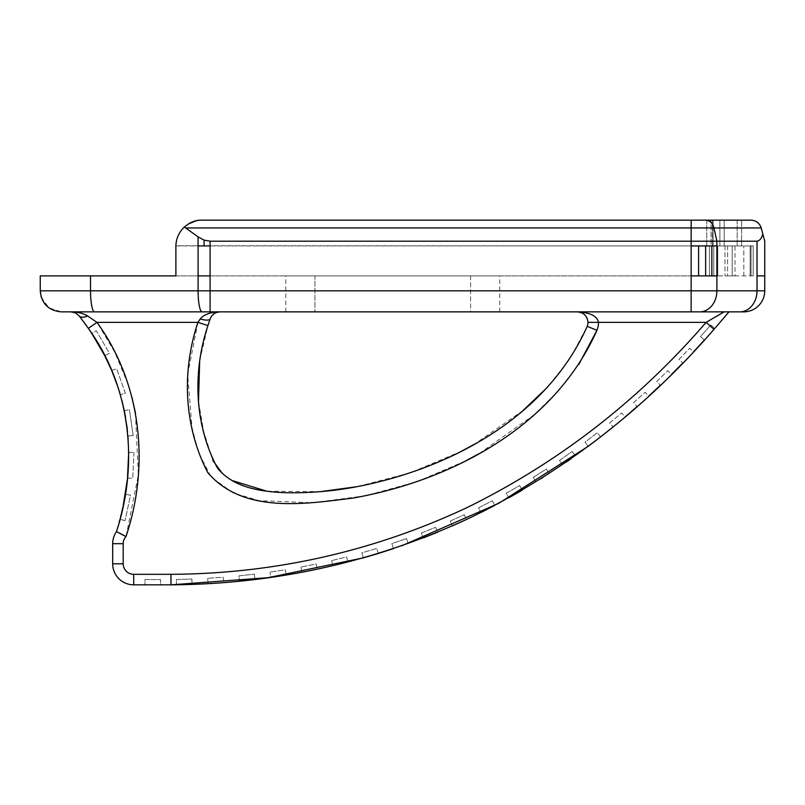 <?xml version="1.0" encoding="UTF-8"?>
<svg xmlns="http://www.w3.org/2000/svg" width="805" height="805" viewBox="0 0 805 805"><rect width="100%" height="100%" fill="white"/><g stroke="black" fill="none" stroke-linecap="round" stroke-linejoin="round"><path stroke-width="0.6" stroke-dasharray="4.03 3.02" d="M715.373 317.029L706.106 322.372L587.982 322.372A10.515 10.515 0 0 1 587.217 326.327L596.958 330.292A21.031 21.031 0 0 0 598.497 322.372C597.159 316.033 590.156 312.531 577.467 311.857L724.098 311.857L577.467 311.857C583.816 312.531 587.318 316.033 587.982 322.372A10.515 10.515 0 0 1 587.217 326.327L570.051 358.597L547.47 387.225M41.276 297.327L48.914 307.842L61.281 311.857L220.087 311.857L70.921 311.857L75.539 312.934L79.222 315.922L83.68 321.819M470.583 311.857L285.785 311.857L470.583 311.857L470.583 275.894L314.956 275.894L499.764 275.894L470.583 275.894L470.583 311.857M188.149 224.122A26.283 26.283 0 0 0 184.365 227.02L198.09 236.861L204.068 240.111L210.095 241.198L210.095 311.857L691.143 311.857L691.143 290.826L40.25 290.826L40.25 275.894L727.589 275.894L717.788 275.894L717.788 245.928L732.158 245.928L717.788 245.928L717.788 275.894L175.893 275.894L175.893 245.726L175.893 275.894M724.098 311.857L728.998 311.857L727.317 311.857L728.998 311.857L728.545 312.4M210.095 241.198L716.893 241.198L716.893 290.826A21.031 17.167 -90 0 1 699.726 311.857M185.895 227.956L713.995 227.956L716.893 241.198L757.022 241.198C759.94 240.564 761.862 238.099 762.768 233.812L764.75 241.198L764.75 290.826L691.143 290.826L691.143 275.894L716.893 275.894M314.956 275.894L285.785 275.894L314.956 275.894L314.956 311.857L314.956 275.894M734.985 275.894L751.045 275.894L732.158 275.894L734.985 275.894L734.985 245.928L732.158 245.928L743.84 245.928L734.985 245.928L734.985 275.894M751.045 275.894L753.188 275.894L753.188 245.928L753.188 275.894L751.045 275.894L751.045 245.928L753.188 245.928L753.188 275.894L753.188 245.928L750.159 245.928L751.045 245.928L751.045 275.894M732.158 275.894L727.589 275.894L732.158 275.894L732.158 245.928L732.158 275.894M713.743 245.928L709.457 245.928L713.743 245.928L713.743 275.894L713.743 245.928M698.599 275.894L698.599 245.928L691.143 245.928L691.143 275.894M188.139 224.122L184.365 227.02C179.022 232.112 176.194 238.35 175.893 245.726A26.283 26.283 0 0 1 199.831 220.168L706.73 220.168L199.831 220.168A26.283 26.283 0 0 0 199.64 220.188M198.09 236.861L198.09 290.826A21.031 4.035 -90 0 0 202.125 311.857M204.068 240.111L204.068 245.928L198.09 245.928L210.095 245.928L198.09 245.928M175.893 245.928L709.457 245.928L709.457 275.894L709.457 245.928L175.893 245.726A26.283 26.283 0 0 1 184.365 227.02M698.599 245.928L691.143 245.928L705.703 245.928L705.643 275.894M711.851 275.894L711.851 245.928L716.893 245.928L705.643 245.928M711.851 245.928L716.893 245.928M210.095 245.928L204.068 245.928M750.159 245.928L743.84 245.928L750.159 245.928L750.159 275.894L750.159 245.928M711.026 245.928L706.73 245.928L712.254 245.928L711.026 245.928L711.026 220.168L706.73 220.168L724.218 220.168L711.026 220.168L711.026 245.928M713.119 245.928L719.881 245.928L713.119 245.928L713.119 220.168L713.119 245.928M719.881 245.928L737.179 245.928L719.881 245.928L719.881 220.168L719.881 245.928M741.616 245.928L737.179 245.928L741.616 245.928L741.616 220.168L741.616 245.928M724.218 220.168L741.616 220.168L724.218 220.168L724.218 245.928L724.218 220.168M751.045 220.168L199.217 220.228M743.719 311.857A21.031 21.031 0 0 0 764.75 290.826M705.633 220.168C710.141 220.661 712.928 223.257 713.995 227.956L761.208 227.956L762.768 233.812M704.375 340.092L700.481 336.56L710.805 324.999L700.481 336.56L704.375 340.092L714.005 329.325L704.375 340.092L714.005 329.325L706.106 322.372C638.234 400.92 558.308 462.774 466.306 507.945C372.826 551.606 274.374 573.734 170.942 574.317L171.002 584.833L133.71 584.833L133.71 574.317A10.515 10.515 0 0 1 123.195 563.802L123.195 543.687A10.515 10.515 0 0 1 125.962 536.583M682.761 363.075L693.548 351.815L682.761 363.075L693.548 351.815L689.714 348.213L678.997 359.412L682.761 363.075L678.997 359.412L689.714 348.213L693.548 351.815M660.342 385.263L671.531 374.406L660.342 385.263L671.531 374.406L667.828 370.662L656.719 381.459L660.342 385.263L656.719 381.459L667.828 370.662L671.531 374.406M637.097 406.585L648.689 396.161L637.097 406.585L648.689 396.161L645.137 392.287L633.615 402.651L637.097 406.585L633.615 402.651L645.137 392.287L648.689 396.161M613.038 426.982L625.032 417.02L613.038 426.982L625.032 417.02L621.631 413.015L609.717 422.907L613.038 426.982L609.717 422.907L621.631 413.015L625.032 417.02M564.808 463.086L570.936 458.84M566.096 462.201L565.251 462.784M541.051 478.713L545.951 475.604M547.43 474.658L549.03 473.612M549.181 473.521L546.323 469.104L533.252 477.385L546.323 469.104L549.181 473.521L547.128 474.849M545.71 475.755L542.62 477.727M332.797 565.734L347.941 562.021L332.797 565.734L331.6 560.612L332.797 565.734M301.925 572.204L317.22 569.175L301.925 572.204L300.959 567.032L301.925 572.204M270.792 577.306L286.208 574.951L270.792 577.306L270.057 572.103L270.792 577.306M249.862 579.972L254.974 579.379L249.862 579.972M208.032 583.534L223.589 582.478L208.032 583.534L207.72 578.292L208.032 583.534M725.989 315.429L728.998 311.857M363.347 557.865L378.3 553.468L376.76 548.436L361.918 552.814L363.347 557.865L361.918 552.814L376.76 548.436L378.3 553.468M393.494 548.608L391.834 543.617L406.455 538.565L391.834 543.617L393.494 548.608L401.564 545.871M588.153 446.373L600.55 436.914L597.32 432.768L585.014 442.156L588.153 446.373L585.014 442.156L597.32 432.768L600.55 436.914M160.557 584.833L144.96 584.833L160.557 584.833L160.557 579.58L144.96 579.58L144.96 584.833L144.96 579.58L160.557 579.58L160.557 584.833M118.003 387.235L116.192 381.962M127.15 428.32L127.522 431.671M128.367 466.739L128.418 465.713M128.689 453.446L128.619 460.078M128.448 465.109L128.599 460.873M128.619 460.118L128.689 456.324M128.689 456.073L128.689 454.634M128.689 454.543L128.689 453.537M121.676 512.433L121.012 515.18M120.468 517.353L120.247 518.239M120.217 518.35L120.841 515.904M120.992 515.281L121.696 512.352M122.461 509.022L122.833 507.321M104.731 355.649L109.42 353.264L96.258 330.694L91.861 333.582L104.741 355.669L109.42 353.264L96.258 330.694L91.871 333.602M111.734 370.582L116.574 368.529L111.734 370.582M114.582 377.636L117.983 387.175M119.734 392.729L121.958 400.679M124.272 410.661L129.424 409.594L124.272 410.661M125.54 417.332L126.808 425.603M127.522 431.631L127.925 435.968L133.167 435.525L129.424 409.624M128.689 452.42L133.942 452.38L128.689 452.42M133.942 452.38L132.734 478.492L127.502 477.939L127.321 479.659M123.235 505.409L116.473 531.632L117.641 532.206M200.214 318.931A10.515 3.27 19.1 0 0 210.145 318.931C211.977 314.493 215.287 312.129 220.087 311.857C210.487 312.129 203.866 314.493 200.214 318.931L197.929 322.372L187.656 374.426L191.982 427.616L198.815 453.406L211.323 477.154L233.209 492.962L259.049 500.66L312.582 502.753L365.772 495.709L417.091 481.621L466.175 460.611M479.337 453.507L534.258 414.736L558.338 390.898L578.886 364.293M126.154 535.949L138.339 474.89L135.461 413.086M131.96 397.358L128.247 384.73M128.166 384.478L114.813 352.278L96.992 322.372L87.524 315.922C83.227 313.296 77.693 311.938 70.921 311.857L75.539 312.934M523.039 410.52L474.507 444.159M461.517 451.192L410.459 472.787L356.917 486.703M320.823 491.593L267.039 491.261M231.87 480.464L222.442 473.541M212.842 460.49L203.665 431.48L198.503 401.524M199.67 360.68L207.952 325.562L197.929 322.372L96.992 322.372L88.339 328.349M79.222 315.922A10.515 5.504 142.1 0 0 87.524 315.922M112.68 543.687A21.031 21.031 0 0 1 116.473 531.632A21.031 21.031 0 0 0 112.68 543.687L123.195 543.687M112.68 563.802A21.031 21.031 0 0 0 133.71 584.833A21.031 21.031 0 0 1 112.68 563.802L123.195 563.802M130.501 495.186L125.318 494.32L130.511 495.156L125.057 520.634L130.501 495.186M125.057 520.634L119.965 519.306M125.067 520.604L119.975 519.285M127.502 477.969L132.734 478.492L133.942 452.4M129.424 409.594L133.167 435.525L127.925 435.938M125.359 393.212L116.584 368.559L125.359 393.212L120.307 394.671L125.349 393.182M191.892 579.047L192.093 584.299L191.892 579.047L176.406 579.489L176.506 584.752L176.406 579.489L191.892 579.047M223.176 577.235L223.589 582.478L223.176 577.235L207.72 578.292L223.176 577.235M254.35 574.156L254.974 579.379L254.35 574.156L238.954 575.847L239.477 581.069L238.954 575.847L254.35 574.156M285.362 569.769L286.208 574.951L285.362 569.769L270.057 572.103L285.362 569.769M316.144 564.033L317.22 569.175L316.144 564.033L300.959 567.032L316.144 564.033M346.633 556.929L347.941 562.021L346.633 556.929L331.6 560.612L346.633 556.929M406.455 538.565L408.226 543.516L406.455 538.565M435.656 527.315L437.668 532.175L435.656 527.315L421.287 533.051L423.178 537.951L421.287 533.051L435.656 527.315M464.304 514.707L466.538 519.467L464.304 514.707L450.216 521.107L452.34 525.917L450.216 521.107L464.304 514.707M492.328 500.77L494.773 505.419L492.328 500.77L478.562 507.824L480.897 512.523L478.562 507.824L492.328 500.77M519.688 485.556L522.344 490.084L519.688 485.556L506.254 493.234L508.81 497.822L506.254 493.234L519.688 485.556M533.252 477.385L536.009 481.863L533.252 477.385M572.214 451.494L575.263 455.771L572.214 451.494L559.515 460.339L562.474 464.686L559.515 460.339L572.214 451.494M710.805 324.999L714.76 328.47L710.805 324.999M757.022 241.198L757.022 290.826A21.031 17.167 -90 0 1 739.855 311.857M757.022 275.894L764.75 275.894M90.532 275.894L90.532 290.826A21.031 4.035 -90 0 0 94.567 311.857M691.203 220.168L691.143 245.928M198.09 275.894L210.095 275.894M706.73 220.168L706.73 245.928L706.73 220.168M727.589 245.928L727.589 275.894L727.589 245.928M724.983 245.928L724.983 275.894L724.983 245.928M743.84 275.894L743.84 245.928L743.84 275.894M712.254 220.168L712.254 245.928L712.254 220.168M737.179 220.168L737.179 245.928L737.179 220.168M170.942 574.317L133.71 574.317M499.764 311.857L499.764 275.894M285.785 311.857L285.785 275.894M577.467 311.857L581.492 312.662M216.887 312.36L220.087 311.857"/><path stroke-width="1.21" d="M83.68 321.819L88.339 328.349L79.222 315.922L75.539 312.934L70.921 311.857C77.693 311.938 83.227 313.296 87.524 315.922L96.992 322.372L197.929 322.372L207.952 325.562C192.425 371.9 194.397 424.869 217.441 468.017C233.48 487.84 260.347 491.422 284.135 492.68C308.637 493.264 332.888 491.271 356.867 486.713C450.357 468.611 546.625 417.342 587.217 326.327A10.515 10.515 0 0 0 587.982 322.372C587.318 316.033 583.816 312.531 577.467 311.857C590.156 312.531 597.159 316.033 598.497 322.372A21.031 21.031 0 0 1 596.958 330.292C554.253 426.388 452.299 480.364 353.274 498.033C305.367 503.94 243.462 514.174 207.841 472.706C183.953 426.972 181.497 371.316 197.929 322.372L200.214 318.931C203.866 314.493 210.487 312.129 220.087 311.857C215.287 312.129 211.977 314.493 210.145 318.931L207.952 325.562L210.145 318.931A10.515 3.27 19.1 0 1 200.214 318.931M75.539 312.934L70.921 311.857L210.095 311.857L61.281 311.857C48.501 310.609 41.488 303.596 40.25 290.826L41.276 297.327M762.768 233.812L761.208 227.956L713.995 227.956L716.893 241.198L691.143 241.198L691.143 311.857L724.087 311.857L210.095 311.857L210.095 290.826L764.75 290.826L764.75 241.198L762.768 233.812C761.872 238.099 759.95 240.554 757.022 241.198L716.893 241.198L716.893 290.826A21.031 17.167 -90 0 1 699.726 311.857M714.005 329.325L728.998 311.857L739.855 311.857L724.098 311.857L706.106 322.372L714.005 329.325L714.76 328.47L714.005 329.325C645.268 408.829 564.335 471.478 471.207 517.253C376.619 561.598 276.548 584.128 171.002 584.833L268.146 577.678L363.347 557.865L378.3 553.468L363.347 557.865M739.855 311.857L743.719 311.857L739.855 311.857A21.031 17.167 -90 0 0 757.022 290.826L757.022 275.894L764.75 275.894M210.095 241.198L204.068 240.111L198.09 236.861L184.365 227.02C189.698 222.663 194.85 220.379 199.831 220.168L705.643 220.168C709.859 220.479 712.646 223.076 713.995 227.956L691.153 227.956L691.143 241.198L210.095 241.198L210.095 290.826L198.09 290.826L198.09 275.894L210.095 275.894M184.365 227.02L184.365 227.02C179.022 232.112 176.194 238.35 175.893 245.726L175.893 275.894L90.532 275.894L90.532 290.826L198.09 290.826A21.031 4.035 -90 0 0 202.125 311.857M198.09 236.861L198.09 275.894M204.068 240.111L204.068 245.928L210.095 245.928M198.09 245.928L204.068 245.928M94.567 311.857A21.031 4.035 -90 0 1 90.532 290.826L40.25 290.826L40.25 275.894L90.532 275.894M691.143 245.928L698.599 245.928L698.599 275.894L716.893 275.894M698.599 245.928L705.643 245.928L705.643 275.894M705.643 245.928L716.893 245.928M711.851 245.928L711.851 275.894M175.893 245.928L175.893 275.894M199.64 220.188A26.283 26.283 0 0 0 188.149 224.122M705.633 220.168L751.045 220.168C756.167 220.5 759.558 223.096 761.208 227.956C759.558 223.096 756.167 220.5 751.045 220.168M743.719 311.857A21.031 21.031 0 0 0 764.75 290.826A21.031 21.031 0 0 1 743.719 311.857M199.217 220.228L196.329 220.721M196.108 220.771L188.139 224.122M588.153 446.373L600.55 436.914L588.153 446.373L498.607 503.387L401.564 545.871M570.936 458.84L566.096 462.201M542.62 477.727L541.051 478.713M508.81 497.822L522.344 490.084L508.81 497.822M480.897 512.523L494.773 505.419L480.897 512.523M452.34 525.917L466.538 519.467L452.34 525.917M423.178 537.951L437.668 532.175L423.178 537.951M393.494 548.608L378.3 553.468M248.051 580.174L239.477 581.069L248.101 580.174M176.506 584.752L192.093 584.299L176.506 584.752M714.76 328.47L725.989 315.429M600.55 436.914L613.038 426.982M625.032 417.02L637.097 406.585M648.689 396.161L660.342 385.263M671.531 374.406L682.761 363.075M693.548 351.815L704.375 340.092M170.942 574.317L171.002 584.833L133.71 584.833A21.031 21.031 0 0 1 112.68 563.802L112.68 543.687L112.68 563.802A21.031 21.031 0 0 0 133.71 584.833L133.71 574.317L170.942 574.317C274.374 573.734 372.826 551.606 466.306 507.945C558.308 462.774 638.234 400.92 706.106 322.372L587.982 322.372A10.515 10.515 0 0 1 587.217 326.327L596.958 330.292L578.886 364.293M104.731 355.649L91.861 333.582L104.731 355.649L111.734 370.582L118.003 387.235M116.192 381.962L114.582 377.636M127.522 431.671L124.272 410.661L127.15 428.32M128.619 460.078L128.367 466.739M128.418 465.713L128.448 465.109M128.599 460.873L128.619 460.118M122.833 507.321L121.676 512.433M121.012 515.18L120.468 517.353M120.841 515.904L120.992 515.281M121.696 512.352L122.461 509.022M88.339 328.349L96.992 322.372C141.449 383.572 150.012 465.3 125.962 536.583L116.473 531.632C138.822 464.032 130.792 386.953 88.339 328.349L91.861 333.582M117.983 387.175L119.734 392.729M121.958 400.679L124.272 410.661M124.282 410.691L125.54 417.332M126.808 425.603L127.522 431.631M127.925 435.968L128.689 452.42M128.689 452.45L127.502 477.939M127.321 479.659L123.235 505.409M723.142 312.431L715.373 317.029M466.175 460.611L479.337 453.507M122.501 534.681L125.962 536.583L126.154 535.949M135.461 413.086L131.96 397.358M547.47 387.225L523.039 410.52M474.507 444.159L461.517 451.192M356.917 486.703L320.823 491.593M267.039 491.261L231.87 480.464M222.442 473.541L212.842 460.49M198.503 401.524L199.67 360.68M117.641 532.206L122.39 534.621M87.524 315.922A10.515 5.504 142.1 0 1 79.222 315.922M112.68 543.687A21.031 21.031 0 0 1 116.473 531.632A21.031 21.031 0 0 0 112.68 543.687L123.195 543.687L123.195 563.802A10.515 10.515 0 0 0 133.71 574.317M757.022 241.198L757.022 275.894M691.143 275.894L698.599 275.894M691.213 220.168L691.153 227.956L185.895 227.956M125.962 536.583A10.515 10.515 0 0 0 123.195 543.687M123.195 563.802L112.68 563.802M577.467 311.857L581.492 312.662M216.887 312.36L220.087 311.857M728.998 311.857L728.545 312.4"/></g></svg>
